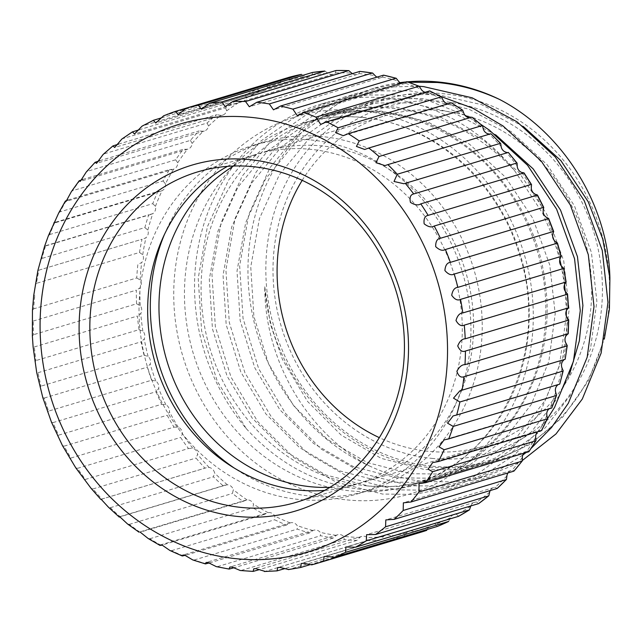 <?xml version="1.0" encoding="UTF-8"?>
<svg xmlns="http://www.w3.org/2000/svg" width="642" height="642" viewBox="0 0 642 642"><rect width="100%" height="100%" fill="white"/><g stroke="black" fill="none" stroke-linecap="round" stroke-linejoin="round"><path stroke-width="0.48" stroke-dasharray="3.21 2.41" d="M44.29 398.024L147.339 367.136A236.834 214.115 -106.7 0 0 151.648 380.216L48.599 411.105A236.834 214.115 73.3 0 1 44.29 398.024L42.837 397.703M47.572 412.076L48.599 411.105M151.648 380.216L155.757 380.987A6.765 6.115 73.3 0 1 158.646 388.474L156.078 391.716A236.834 214.115 -106.7 0 0 161.656 404.275L58.615 435.164A236.834 214.115 73.3 0 1 53.029 422.596L51.472 422.179M57.595 435.966L58.615 435.164M161.656 404.275L165.845 404.693A6.765 6.115 73.3 0 1 169.456 411.827L167.201 415.246A236.834 214.115 -106.7 0 0 173.982 427.147L70.941 458.027A236.834 214.115 73.3 0 1 64.152 446.134L62.483 445.644M69.946 458.717L70.941 458.027M173.982 427.147L178.211 427.187A6.765 6.115 73.3 0 1 182.497 433.896L180.571 437.451A236.834 214.115 -106.7 0 0 188.475 448.533L85.434 479.413A236.834 214.115 73.3 0 1 77.53 468.331L75.764 467.825M84.672 480.088L85.434 479.413M188.475 448.533L192.704 448.196A6.765 6.115 73.3 0 1 197.616 454.392L196.027 458.043A236.834 214.115 -106.7 0 0 204.959 468.178L101.918 499.067A236.834 214.115 73.3 0 1 92.986 488.931L91.156 488.442M100.802 499.38L206.251 467.761L209.148 467.472A6.765 6.115 73.3 0 1 214.629 473.082L213.385 476.789A236.834 214.115 -106.7 0 0 223.231 485.858L227.348 484.782A6.765 6.115 73.3 0 1 227.693 484.806A6.765 6.115 73.3 0 1 233.327 489.734L232.428 493.457A236.834 214.115 -106.7 0 0 243.077 501.346L247.074 499.909A6.765 6.115 73.3 0 1 248.101 499.917A6.765 6.115 73.3 0 1 253.486 504.147L252.924 507.846A236.834 214.115 -106.7 0 0 264.239 514.459L268.099 512.677A6.765 6.115 73.3 0 1 269.792 512.589A6.765 6.115 73.3 0 1 274.856 516.136L274.632 519.779A236.834 214.115 -106.7 0 0 286.476 525.028L290.152 522.917A6.765 6.115 73.3 0 1 290.336 522.861A6.765 6.115 73.3 0 1 292.495 522.66A6.765 6.115 73.3 0 1 297.182 525.573L297.278 529.104A236.834 214.115 -106.7 0 0 309.516 532.94L312.983 530.525A6.765 6.115 73.3 0 1 313.786 530.212A6.765 6.115 73.3 0 1 315.952 530.003A6.765 6.115 73.3 0 1 320.189 532.33L320.599 535.725A236.834 214.115 -106.7 0 0 333.078 538.092L336.296 535.388A6.765 6.115 73.3 0 1 337.692 534.746A6.765 6.115 73.3 0 1 339.859 534.545A6.765 6.115 73.3 0 1 343.606 536.335L344.305 539.545A236.834 214.115 -106.7 0 0 344.634 539.577A236.834 214.115 -106.7 0 0 356.872 540.412L359.825 537.458A6.765 6.115 73.3 0 1 361.775 536.423A6.765 6.115 73.3 0 1 363.934 536.214A6.765 6.115 73.3 0 1 367.144 537.531L368.107 540.524A236.834 214.115 -106.7 0 0 380.61 539.89L383.274 536.712A6.765 6.115 73.3 0 1 385.73 535.203A6.765 6.115 73.3 0 1 387.888 535.003A6.765 6.115 73.3 0 1 390.513 535.909L391.716 538.646A236.834 214.115 -106.7 0 0 404.003 536.519L406.362 533.157A6.765 6.115 73.3 0 1 409.267 531.119A6.765 6.115 73.3 0 1 411.434 530.918A6.765 6.115 73.3 0 1 413.432 531.48L414.852 533.943A236.834 214.115 -106.7 0 0 420.39 532.379M101.468 499.604L101.918 499.067M204.959 468.178L206.251 467.761M223.231 485.858L120.19 516.746A236.834 214.115 73.3 0 1 110.336 507.678L108.482 507.236M120.094 517.059C118.65 517.003 118.682 516.898 120.19 516.746M243.077 501.346L140.157 532.194M160.34 544.946L268.099 512.677A234.129 211.675 73.3 0 1 253.486 504.147M264.239 514.459L162.257 545.026M286.476 525.028L185.514 555.29M309.516 532.94L209.653 562.865M333.078 538.092L234.378 567.672M356.872 540.412L259.4 569.623M380.61 539.89L284.51 568.692M404.003 536.519L309.685 564.783M426.769 530.34L428.808 526.825A6.765 6.115 73.3 0 1 432.106 524.217A6.765 6.115 73.3 0 1 434.273 524.008A6.765 6.115 73.3 0 1 435.621 524.305L437.234 526.472M448.638 521.44L450.347 517.813A6.765 6.115 73.3 0 1 453.966 514.571A6.765 6.115 73.3 0 1 456.133 514.37A6.765 6.115 73.3 0 1 456.815 514.475L458.581 516.312M470.803 505.944A6.765 6.115 73.3 0 1 474.582 502.309A6.765 6.115 73.3 0 1 476.749 502.1L478.635 503.593M490.215 490.56A6.765 6.115 73.3 0 1 493.706 487.575A6.765 6.115 73.3 0 1 495.199 487.342L497.165 488.474M507.966 472.921A6.765 6.115 73.3 0 1 511.112 470.546A6.765 6.115 73.3 0 1 511.923 470.369L513.191 470.361L513.929 471.132M523.848 453.244A6.765 6.115 73.3 0 1 526.568 451.43A6.765 6.115 73.3 0 1 526.729 451.39L528.518 451.294L528.743 451.775M537.659 431.777A6.765 6.115 73.3 0 1 539.424 430.63L432.644 462.609M546.872 415.43A234.129 211.675 73.3 0 1 539.424 430.63L541.575 430.405M431.793 458.364A180.538 163.22 -106.7 0 0 602.324 296.299A180.538 163.22 -106.7 0 0 443.638 101.516A180.538 163.22 -106.7 0 0 273.107 263.581A180.538 163.22 -106.7 0 0 431.793 458.364M302.205 180.346A172.417 155.878 73.3 0 1 384.895 115.777A172.417 155.878 73.3 0 1 440.043 110.536A172.417 155.878 73.3 0 1 590.11 266.141A172.417 155.878 73.3 0 1 483.891 446.094A172.417 155.878 73.3 0 1 428.736 451.334A172.417 155.878 73.3 0 1 379.326 437.651M163.686 115.761L163.911 115.68A236.834 214.115 73.3 0 1 167.257 114.356M142.091 126.121L142.596 125.912A236.834 214.115 73.3 0 1 153.695 120.182M121.828 139.073L122.574 138.696A236.834 214.115 73.3 0 1 132.966 131.642M103.129 154.449L104.1 153.879A236.834 214.115 73.3 0 1 113.642 145.582M86.245 172.04L87.376 171.278A236.834 214.115 73.3 0 1 95.963 161.84M71.382 191.637L72.626 190.682A236.834 214.115 73.3 0 1 80.154 180.209M58.711 212.975L60.019 211.86A236.834 214.115 73.3 0 1 66.399 200.481M40.51 259.817L41.834 258.469A236.834 214.115 73.3 0 1 45.678 245.709L44.611 246.223M48.375 235.799L49.715 234.547A236.834 214.115 73.3 0 1 54.859 222.405M38.977 270.113L142.026 239.233A236.834 214.115 -106.7 0 0 139.515 252.45L36.466 283.331A236.834 214.115 73.3 0 1 38.977 270.113L142.026 239.233M32.461 310.255L33.681 308.842A236.834 214.115 73.3 0 1 34.828 295.328L33.697 295.601M35.19 284.735L36.466 283.331M32.365 336.055L33.52 334.691A236.834 214.115 73.3 0 1 33.28 321.032L32.1 321.152M34.885 361.823L35.976 360.555A236.834 214.115 73.3 0 1 34.355 346.929L33.103 346.889M39.973 387.27L41.024 386.131A236.834 214.115 73.3 0 1 38.038 372.697L36.698 372.504M140.028 532.234A236.834 214.115 73.3 0 1 129.379 524.345L127.549 523.984M161.198 545.339A236.834 214.115 73.3 0 1 149.875 538.734L148.117 538.469M183.435 555.916A236.834 214.115 73.3 0 1 171.583 550.659L169.945 550.507M206.467 563.82A236.834 214.115 73.3 0 1 194.237 559.993L192.769 559.936M230.029 568.972A236.834 214.115 73.3 0 1 217.55 566.605L216.314 566.637M253.823 571.3A236.834 214.115 73.3 0 1 241.585 570.457A236.834 214.115 73.3 0 1 241.256 570.425L240.285 570.513M431.536 466.124A188.387 170.315 73.3 0 1 265.948 262.867A188.387 170.315 73.3 0 1 443.895 93.756A188.387 170.315 73.3 0 1 609.483 297.013A188.387 170.315 73.3 0 1 431.536 466.124M400.046 82.641A201.917 182.553 -106.7 0 0 374.206 88.179A201.917 182.553 -106.7 0 0 247.972 267.545A201.917 182.553 -106.7 0 0 369.086 465.779C308.04 433.543 264.592 360.924 264.761 286.765C270.699 378.756 346.263 461.117 430.942 467.625L461.582 467.713L491.636 461.855L530.131 444.312L562.946 416.867L588.224 381.043L604.323 339.072M407.526 81.823A201.917 182.553 -106.7 0 0 405.969 81.967M367.256 485.914A188.925 170.804 73.3 0 1 202.816 315.415A188.925 170.804 73.3 0 1 319.21 118.224A188.925 170.804 73.3 0 1 379.647 112.486A188.925 170.804 73.3 0 1 544.087 282.986A188.925 170.804 73.3 0 1 427.692 480.176A188.925 170.804 73.3 0 1 367.256 485.914M246.263 428.623C280.947 466.461 321.867 486.925 369.038 490.015C390.031 490.994 410.174 487.824 429.466 480.481C506.835 458.348 558.388 370.017 545.058 282.103C534.794 194.125 461.301 117.968 380 111.58C360.467 109.638 341.199 111.275 322.204 116.515C341.408 109.894 361.213 106.893 381.621 107.519C432.788 110.087 477.054 131.048 514.411 170.395A201.917 182.553 73.3 0 0 385.385 98.049A201.917 182.553 73.3 0 0 320.799 104.189L329.699 101.524L300.608 113.193L260.275 141.457L228.496 180.225L207.35 226.875L198.209 278.243L201.612 330.863L217.253 381.163L246.263 428.623A201.917 182.553 73.3 0 1 320.799 104.189M227.493 166.358A172.417 155.878 73.3 0 1 255.476 154.561A172.417 155.878 73.3 0 1 310.624 149.321A172.417 155.878 73.3 0 1 460.699 304.926A172.417 155.878 73.3 0 1 354.472 484.879A172.417 155.878 73.3 0 1 324.619 490.424M164.296 234.771A181.887 164.44 73.3 0 1 264.055 142.107A181.887 164.44 73.3 0 1 322.236 136.577A181.887 164.44 73.3 0 1 480.553 300.729A181.887 164.44 73.3 0 1 368.492 490.568A181.887 164.44 73.3 0 1 310.311 496.097A181.887 164.44 73.3 0 1 234.21 468.042M310.937 139.964A181.887 164.44 73.3 0 1 469.254 304.115A181.887 164.44 73.3 0 1 357.193 493.955A181.887 164.44 73.3 0 1 299.012 499.484A181.887 164.44 73.3 0 1 140.694 335.333A181.887 164.44 73.3 0 1 252.755 145.493A181.887 164.44 73.3 0 1 310.937 139.964M233.552 166.029A172.417 155.878 73.3 0 1 266.775 151.175A172.417 155.878 73.3 0 1 321.931 145.935A172.417 155.878 73.3 0 1 471.998 301.539A172.417 155.878 73.3 0 1 365.771 481.492A172.417 155.878 73.3 0 1 329.86 487.366M408.657 82.224L403.69 82.649M400.616 82.987L371.14 89.102L342.05 100.77L301.716 129.042L269.929 167.811L248.791 214.452L239.651 265.828L243.053 318.44L258.694 368.749L285.425 413.328L321.353 449.183L363.942 473.876L410.206 485.753L442.017 486.09L473.218 480.096L500.84 468.861L522.805 455.026M369.086 465.779C387.014 474.261 405.375 479.526 424.169 481.572L455.972 481.901L487.182 475.907L514.804 464.68L522.419 460.434M464.904 115.199L430.983 101.605L395.857 94.912L362.497 95.048L329.699 101.516M440.179 96.212L409.596 90.795L376.236 90.931L343.446 97.399L314.347 109.076L274.014 137.34L242.235 176.109L221.089 222.758L211.948 274.126L215.351 326.746L230.992 377.047L257.731 421.633L293.651 457.481L336.239 482.174L382.512 494.059L414.315 494.388L445.524 488.393L473.138 477.166L511.168 449.585L540.644 411.514L559.334 366.084L566.292 315.984M419.25 86.277L388.041 86.975L357.401 93.218L328.311 104.887L287.977 133.159L256.19 171.928L235.052 218.569L225.912 269.945L229.314 322.565L244.955 372.866L271.686 417.444L307.614 453.3L350.203 477.993L396.467 489.87L428.27 490.207L459.479 484.212L487.101 472.977L513.584 455.635L536.672 432.989M566.316 310.888L565.289 291.348M564.527 284.703L561.26 265.908M559.816 259.705L553.942 240.02M552.674 236.481L542.642 213.337L514.411 170.395M537.691 431.761L547.273 419.009M481.171 124.58L469.639 117.719M525.934 452.618L531.167 448.317M34.355 346.929L137.404 316.041A236.834 214.115 -106.7 0 0 139.025 329.675L35.976 360.555M38.038 372.697L141.088 341.809A236.834 214.115 -106.7 0 0 144.073 355.251L41.024 386.131M53.029 422.596L156.078 391.716M64.152 446.134L167.201 415.246M77.53 468.331L180.571 437.451M92.986 488.931L196.027 458.043M110.336 507.678L213.385 476.789M129.379 524.345L232.428 493.457M149.875 538.734L252.924 507.846M171.583 550.659L274.632 519.779M194.237 559.993L297.278 529.104M217.55 566.605L320.599 535.725M241.256 570.425L344.305 539.545M277.561 570.77A236.834 214.115 73.3 0 1 265.058 571.404L368.107 540.524M300.954 567.4A236.834 214.115 73.3 0 1 288.675 569.534L391.716 538.646M311.811 564.832L414.852 533.943M185.907 108.265L278.636 80.475A236.834 214.115 -106.7 0 0 266.96 84.792L163.911 115.68M161.383 117.879L256.744 89.302A236.834 214.115 -106.7 0 0 245.645 95.024L142.596 125.912M139.154 129.788L236.007 100.754A236.834 214.115 -106.7 0 0 225.623 107.808L122.574 138.696M118.545 144.113L216.691 114.693A236.834 214.115 -106.7 0 0 207.141 122.999L104.1 153.879M99.679 160.725L199.012 130.952A236.834 214.115 -106.7 0 0 190.425 140.397L87.376 171.278M82.746 179.431L183.203 149.329A236.834 214.115 -106.7 0 0 175.675 159.802L72.626 190.682M67.916 200.023L169.44 169.6A236.834 214.115 -106.7 0 0 163.068 180.972L60.019 211.86M55.397 222.244L157.908 191.517A236.834 214.115 -106.7 0 0 152.764 203.658L49.715 234.547M45.678 245.709L148.727 214.821A236.834 214.115 -106.7 0 0 144.875 227.581L41.834 258.469M33.28 321.032L136.329 290.152A236.834 214.115 -106.7 0 0 136.569 303.81L33.52 334.691M139.025 329.675L142.877 331.12A6.765 6.115 73.3 0 1 144.225 339.024L141.088 341.809M136.569 303.81L140.245 305.56A6.765 6.115 73.3 0 1 140.783 313.529L137.404 316.041M144.073 355.251L148.069 356.366A6.765 6.115 73.3 0 1 150.196 364.102L147.339 367.136M549.231 408.769A6.765 6.115 73.3 0 1 549.873 408.352L551.992 407.887M562.039 368.035A234.129 211.675 73.3 0 1 557.93 384.823L559.736 384.109M453.364 415.839L559.944 384.004M565.867 343.045A234.129 211.675 73.3 0 1 563.507 360.331L565.169 359.263M459.929 390.777L565.385 359.183M508.312 152.435L506.313 152.29A234.129 211.675 73.3 0 1 517.203 166.005M491.138 133.705L385.16 165.516M490.905 133.737L488.971 133.969A234.129 211.675 73.3 0 1 501.113 146.376M472.063 117.109L364.728 149.482M471.822 117.133L469.976 117.727A6.765 6.115 73.3 0 1 469.84 117.727M451.286 102.808L449.569 103.755A6.765 6.115 73.3 0 1 448.084 103.771M343.253 135.687L449.569 103.755A234.129 211.675 73.3 0 1 463.773 113.128M429.554 90.947L427.997 92.239A6.765 6.115 73.3 0 1 425.173 92.263M320.719 124.388L427.997 92.239A234.129 211.675 73.3 0 1 442.972 99.903M406.876 81.694L405.527 83.299A6.765 6.115 73.3 0 1 405.03 83.476A6.765 6.115 73.3 0 1 401.394 83.34M383.547 75.154L382.415 77.056A6.765 6.115 73.3 0 1 381.308 77.521A6.765 6.115 73.3 0 1 377.039 77.104M359.833 71.414L358.958 73.581A6.765 6.115 73.3 0 1 357.281 74.416A6.765 6.115 73.3 0 1 352.394 73.645M336.031 70.516L335.437 72.915A6.765 6.115 73.3 0 1 333.23 74.183A6.765 6.115 73.3 0 1 328.15 73.284L324.836 71.077M312.429 72.466L312.124 75.074A6.765 6.115 73.3 0 1 309.444 76.839A6.765 6.115 73.3 0 1 304.966 76.318L301.427 74.376M289.309 77.241L289.325 80.025A6.765 6.115 73.3 0 1 286.22 82.337A6.765 6.115 73.3 0 1 282.376 82.12L278.636 80.475M266.96 84.792L267.305 87.705A6.765 6.115 73.3 0 1 263.838 90.626A6.765 6.115 73.3 0 1 260.652 90.634L256.744 89.302M245.645 95.024L246.327 98.025A6.765 6.115 73.3 0 1 242.564 101.596A6.765 6.115 73.3 0 1 240.052 101.757L236.007 100.754M225.623 107.808L226.65 110.865A6.765 6.115 73.3 0 1 222.662 115.119A6.765 6.115 73.3 0 1 220.832 115.343L216.691 114.693M207.141 122.999L208.514 126.057A6.765 6.115 73.3 0 1 204.373 131.024A6.765 6.115 73.3 0 1 203.217 131.241L199.012 130.952M190.425 140.397L192.135 143.431A6.765 6.115 73.3 0 1 187.913 149.121A6.765 6.115 73.3 0 1 187.432 149.241L183.203 149.329M175.675 159.802L177.714 162.763A6.765 6.115 73.3 0 1 173.661 169.143L66.078 201.387M163.068 180.972L165.435 183.821A234.129 211.675 73.3 0 1 173.661 169.143L169.44 169.6M165.435 183.821A6.765 6.115 73.3 0 1 162.073 190.69L157.908 191.517M152.764 203.658L155.436 206.355A6.765 6.115 73.3 0 1 152.804 213.625L148.727 214.821M144.875 227.581L147.837 230.093A6.765 6.115 73.3 0 1 145.975 237.676L143.76 238.792M139.515 252.45L142.733 254.738A6.765 6.115 73.3 0 1 141.665 262.546L137.87 264.44A236.834 214.115 -106.7 0 0 136.73 277.962L33.681 308.842M136.73 277.962L140.197 280A6.765 6.115 73.3 0 1 139.932 287.929L136.329 290.152M34.828 295.328L33.994 295.577M523.31 126.458L481.725 104.686L436.897 94.526L405.503 94.671L374.631 100.77L347.258 111.748L309.284 138.335L279.35 174.785L259.416 218.633L250.757 266.928L253.887 316.394L268.517 363.685L293.563 405.6L327.251 439.305L367.2 462.529L410.607 473.716L440.452 474.045L469.727 468.419L495.632 457.882L531.295 431.994L558.925 396.234L569.454 374.503M495.608 134.756L454.022 112.992L409.203 102.832L377.801 102.969L346.929 109.068L319.555 120.046L281.589 146.633L251.648 183.082L231.714 226.939L223.055 275.233L226.185 324.7L240.814 371.983L265.86 413.897L299.549 447.61L339.498 470.835L382.905 482.022L412.75 482.343L442.025 476.725L467.93 466.188L503.601 440.292L531.223 404.532L548.854 361.374L555.202 313.769L549.769 265.002L532.828 218.4L505.471 177.176L469.471 144.161L427.219 121.627L381.5 111.13L351.647 111.13L322.204 116.515M264.761 286.765L270.386 324.106L282.472 359.496L307.526 401.419L341.215 435.124L381.163 458.348L424.571 469.535L454.408 469.856L483.691 464.238L509.596 453.701L545.259 427.805L572.889 392.045L590.512 348.887L596.867 301.283L591.426 252.515L574.494 205.913L547.128 164.689L511.136 131.674L468.877 109.14L423.158 98.643L391.764 98.788L360.892 104.887L333.519 115.865L295.545 142.452L265.611 178.901L245.677 222.75L237.018 271.044L240.148 320.51L254.77 367.802L279.824 409.716L313.513 443.421L353.461 466.654L396.868 477.833L426.713 478.162L455.989 472.544L481.893 461.999L517.556 436.111L545.186 400.351L562.817 357.193L569.165 309.588L563.724 260.812L546.791 214.219L519.434 172.995L483.434 139.98L441.174 117.446L395.464 106.949L364.062 107.094L333.19 113.185L305.817 124.163L267.842 150.75L237.909 187.199L217.975 231.056L209.316 279.35L212.446 328.816L227.075 376.108L252.121 418.022L285.81 451.727L325.759 474.952L369.166 486.138L399.011 486.467L429.466 480.481M265.058 571.404L264.392 571.508M363.027 117.462A188.925 170.804 73.3 0 1 527.467 287.969A188.925 170.804 73.3 0 1 411.073 485.159A188.925 170.804 73.3 0 1 350.636 490.897A188.925 170.804 73.3 0 1 186.196 320.398A188.925 170.804 73.3 0 1 302.591 123.208A188.925 170.804 73.3 0 1 363.027 117.462M347.041 499.917A197.046 178.147 -106.7 0 0 533.173 323.038A197.046 178.147 -106.7 0 0 359.969 110.44A197.046 178.147 -106.7 0 0 173.846 287.319A197.046 178.147 -106.7 0 0 347.041 499.917M168.092 114.035A236.834 214.115 73.3 0 1 169.761 113.409M358.958 73.581A234.129 211.675 73.3 0 1 361.181 73.79A234.129 211.675 73.3 0 1 375.145 75.676M142.877 331.12A234.129 211.675 73.3 0 1 140.783 313.529M148.069 356.366A234.129 211.675 73.3 0 1 144.225 339.024M155.757 380.987A234.129 211.675 73.3 0 1 150.196 364.102M165.845 404.693A234.129 211.675 73.3 0 1 158.646 388.474M178.211 427.187A234.129 211.675 73.3 0 1 169.456 411.827M192.704 448.196A234.129 211.675 73.3 0 1 182.497 433.896M209.148 467.472A234.129 211.675 73.3 0 1 197.616 454.392M227.348 484.782A234.129 211.675 73.3 0 1 214.629 473.082M247.074 499.909A234.129 211.675 73.3 0 1 233.327 489.734M290.152 522.917A234.129 211.675 73.3 0 1 274.856 516.136M312.983 530.525A234.129 211.675 73.3 0 1 297.182 525.573M336.296 535.388A234.129 211.675 73.3 0 1 320.189 532.33M359.825 537.458A234.129 211.675 73.3 0 1 343.606 536.335M383.274 536.712A234.129 211.675 73.3 0 1 367.144 537.531M406.362 533.157A234.129 211.675 73.3 0 1 390.513 535.909M428.808 526.825A234.129 211.675 73.3 0 1 413.432 531.48M450.347 517.813A234.129 211.675 73.3 0 1 435.621 524.305M470.706 506.217A234.129 211.675 73.3 0 1 456.815 514.475M489.637 492.181A234.129 211.675 73.3 0 1 476.757 502.1M506.923 475.874A234.129 211.675 73.3 0 1 495.199 487.342M522.339 457.489A234.129 211.675 73.3 0 1 511.923 470.369M535.709 437.266A234.129 211.675 73.3 0 1 526.729 451.39M555.683 392.262A234.129 211.675 73.3 0 1 549.873 408.352M567.119 317.597A234.129 211.675 73.3 0 1 566.533 335.164M565.771 291.998A234.129 211.675 73.3 0 1 566.974 309.637M561.854 266.558A234.129 211.675 73.3 0 1 564.832 284.053M555.402 241.585A234.129 211.675 73.3 0 1 560.113 258.726M546.502 217.381A234.129 211.675 73.3 0 1 552.89 233.961M535.259 194.253A234.129 211.675 73.3 0 1 543.252 210.062M521.81 172.465A234.129 211.675 73.3 0 1 531.303 187.32M469.976 117.727A234.129 211.675 73.3 0 1 483.225 128.681M405.527 83.299A234.129 211.675 73.3 0 1 421.096 89.174M382.415 77.056A234.129 211.675 73.3 0 1 398.393 81.061M335.437 72.915A234.129 211.675 73.3 0 1 351.631 73.076M312.124 75.074A234.129 211.675 73.3 0 1 328.15 73.284M289.325 80.025A234.129 211.675 73.3 0 1 304.966 76.318M267.305 87.705A234.129 211.675 73.3 0 1 282.376 82.12M246.327 98.025A234.129 211.675 73.3 0 1 260.652 90.634M226.65 110.865A234.129 211.675 73.3 0 1 240.052 101.757M208.514 126.057A234.129 211.675 73.3 0 1 220.832 115.343M192.135 143.431A234.129 211.675 73.3 0 1 203.217 131.241M177.714 162.763A234.129 211.675 73.3 0 1 187.432 149.241M155.436 206.355A234.129 211.675 73.3 0 1 162.073 190.69M147.837 230.093A234.129 211.675 73.3 0 1 152.804 213.625M142.733 254.738A234.129 211.675 73.3 0 1 145.975 237.676M140.245 305.56A234.129 211.675 73.3 0 1 139.932 287.929M140.197 280A234.129 211.675 73.3 0 1 141.665 262.546M225.358 485.063L119.083 516.914M245.878 500.142L138.993 532.178M290.336 522.861L182.785 555.097M313.786 530.212L206.042 562.504M337.692 534.746L229.796 567.087M361.775 536.423L253.767 568.788M385.73 535.203L277.657 567.6M409.267 531.119L301.162 563.524M432.106 524.217L324.001 556.614M453.966 514.571L345.894 546.96M474.582 502.309L366.59 534.674M493.706 487.575L385.826 519.908M511.112 470.546L403.369 502.838M526.568 451.43L419.041 483.659M319.21 118.224L302.591 123.208C322.027 117.414 341.993 115.52 362.489 117.518C432.058 123.368 497.911 180.514 519.45 254.537C551.277 351.158 498.682 461.742 411.073 485.159L427.692 480.176M296.636 502.213L354.472 484.879M357.193 493.955L368.492 490.568M365.771 481.492L483.891 446.094M371.132 89.102L374.206 88.179M343.438 97.399L357.393 93.218M445.524 488.393L459.487 484.204M473.226 480.088L487.19 475.907M266.775 151.175L384.895 115.777M252.755 145.493L264.055 142.107M197.632 171.904L255.476 154.561M374.631 100.77L360.892 104.887M469.727 468.419L455.989 472.544M346.929 109.068L333.19 113.185M442.025 476.725L428.286 480.842M491.636 461.855L483.691 464.238M151.311 214.292L44.715 246.239M161.246 191.003L54.169 223.095M187.913 149.121L80.274 181.381M204.373 131.024L96.549 163.341M222.662 115.119L114.709 147.467M242.564 101.596L134.523 133.977M263.838 90.626L155.741 123.023M286.22 82.337L178.107 114.741M309.444 76.839L201.347 109.236M333.23 74.183L225.182 106.564M357.281 74.416L249.329 106.765M381.308 77.521L273.484 109.838M405.03 83.476L297.374 115.737M508.52 152.379L404.171 183.652M550.9 407.911L444.039 439.939"/><path stroke-width="0.96" d="M100.794 499.38L91.156 488.442L75.764 467.825L62.483 445.644L51.472 422.179L42.837 397.703L36.698 372.504L33.103 346.889L32.365 336.055L32.461 310.255L33.697 295.601L37.886 270.523L44.611 246.223L48.375 235.799L58.711 212.975L65.38 201.066L66.078 201.387L71.382 191.637L79.191 180.763L80.274 181.381L86.245 172.04L95.088 162.314L96.549 163.341L103.129 154.449L112.896 145.951L114.709 147.467L121.828 139.073L132.396 131.891L134.523 133.969L142.091 126.121L153.358 120.319L155.741 123.023L163.686 115.761L175.515 111.379L178.107 114.741L186.26 108.129A236.834 214.115 73.3 0 1 198.386 105.256L201.347 109.228L209.38 103.346A236.834 214.115 73.3 0 1 221.795 101.966L225.182 106.556L232.982 101.396A236.834 214.115 73.3 0 1 245.533 101.516L249.321 106.765L256.784 102.295A236.834 214.115 73.3 0 1 257.113 102.327A236.834 214.115 73.3 0 1 269.327 103.924L372.376 73.036A236.834 214.115 -106.7 0 0 360.162 71.447A236.834 214.115 -106.7 0 0 359.833 71.414L256.784 102.295M119.083 516.914L108.482 507.236L101.468 499.604L101.918 499.067M138.993 532.178L127.549 523.984L120.094 517.059C118.65 517.003 118.682 516.898 120.19 516.746M162.257 545.026L161.198 545.339C159.256 545.363 159.481 545.227 161.864 544.938C159.481 545.227 159.256 545.363 161.198 545.339M160.34 544.946L160.002 545.419L148.117 538.469L140.317 532.226M185.514 555.29L182.28 555.98L182.785 555.097L184.471 555.033L192.769 559.936L205.408 563.901M209.653 562.865L205.408 563.893L206.042 562.504L207.864 562.4L216.314 566.637L229.114 569.069L234.378 567.672M265.058 571.404L255.837 568.611L253.767 568.796L253.108 571.404L240.285 570.513L231.746 566.942L229.796 567.087L229.114 569.069M259.4 569.623L253.108 571.404M284.51 568.692L277.079 570.866L277.657 567.6L279.832 567.384L288.675 569.534M309.685 564.783L300.753 567.456L301.162 563.532L303.449 563.275L311.739 564.848L317.341 563.259A236.834 214.115 73.3 0 1 311.811 564.832M426.769 530.34L323.728 561.228A236.834 214.115 73.3 0 1 317.341 563.259L420.39 532.379A236.834 214.115 -106.7 0 0 426.769 530.34L420.39 532.379M334.185 557.352L437.234 526.472A236.834 214.115 -106.7 0 0 448.638 521.44L345.597 552.321A236.834 214.115 73.3 0 1 334.185 557.352L326.409 556.333L324.001 556.622L323.728 561.228M448.638 521.44L437.234 526.472M355.532 547.193L458.581 516.312A236.834 214.115 -106.7 0 0 469.342 509.909L366.293 540.797A236.834 214.115 73.3 0 1 355.532 547.193L345.902 546.976L345.597 552.321M470.803 505.944A6.765 6.115 73.3 0 0 470.706 506.217L469.462 509.852L458.581 516.312M375.594 534.481L478.635 503.593A236.834 214.115 -106.7 0 0 488.618 495.905L385.569 526.793A236.834 214.115 73.3 0 1 375.594 534.481L366.59 534.69L366.293 540.797M478.635 503.593L488.787 495.809L489.637 492.181A6.765 6.115 73.3 0 1 490.215 490.56M394.116 519.354L497.165 488.474A236.834 214.115 -106.7 0 0 506.241 479.59L403.192 510.47A236.834 214.115 73.3 0 1 394.116 519.354L385.826 519.916L385.569 526.793M497.165 488.474L506.45 479.454L506.923 475.874A6.765 6.115 73.3 0 1 507.966 472.921M410.888 502.012L513.929 471.132A236.834 214.115 -106.7 0 0 522.002 461.157L418.953 492.045A236.834 214.115 73.3 0 1 410.888 502.012L403.369 502.838L403.192 510.47M513.929 471.132L522.235 460.988L522.339 457.489A6.765 6.115 73.3 0 1 523.848 453.244M425.694 482.664L528.743 451.775A236.834 214.115 -106.7 0 0 535.701 440.837L432.652 471.726A236.834 214.115 73.3 0 1 425.694 482.664L419.041 483.659L418.953 492.045M535.95 440.629L535.709 437.266A6.765 6.115 73.3 0 1 537.659 431.777M438.358 461.534L541.407 430.654A236.834 214.115 -106.7 0 0 547.177 418.873L444.128 449.761A236.834 214.115 73.3 0 1 438.358 461.534L432.644 462.609L428.094 469.142L432.652 471.726M249.73 159.633A180.538 163.22 73.3 0 1 408.416 354.416A180.538 163.22 73.3 0 1 237.893 516.481A180.538 163.22 73.3 0 1 79.199 321.69A180.538 163.22 73.3 0 1 249.73 159.633M241.48 507.461A172.417 155.878 -106.7 0 0 296.636 502.213A172.417 155.878 -106.7 0 0 402.855 322.26A172.417 155.878 -106.7 0 0 252.787 166.663A172.417 155.878 -106.7 0 0 197.632 171.904A172.417 155.878 -106.7 0 0 91.413 351.856A172.417 155.878 -106.7 0 0 241.48 507.461M185.907 108.265L175.515 111.379M161.383 117.879L153.358 120.319M139.154 129.788L132.396 131.891M118.545 144.113L112.896 145.951M99.679 160.725L95.088 162.314M82.746 179.431L79.191 180.763M67.916 200.023L65.38 201.066M55.397 222.244L53.808 222.975M182.28 555.98L169.945 550.507L161.864 544.938M604.323 339.072L609.418 309.155L609.9 278.179C608.327 204.846 562.954 132.26 499.556 99.446A201.917 182.553 -106.7 0 0 438.799 82.04A201.917 182.553 -106.7 0 0 407.526 81.823M405.969 81.967A201.917 182.553 -106.7 0 0 400.046 82.641M324.619 490.424A172.417 155.878 73.3 0 1 299.324 490.119A172.417 155.878 73.3 0 1 152.154 351.038A172.417 155.878 73.3 0 1 227.493 166.358M329.86 487.366A172.417 155.878 73.3 0 1 310.624 486.732A172.417 155.878 73.3 0 1 164.208 350.901A172.417 155.878 73.3 0 1 233.552 166.029M499.556 99.446C479.341 90.065 458.597 84.415 437.298 82.489L408.657 82.224M403.69 82.649L400.616 82.987M522.419 460.434L556.012 433.92L582.302 399.027L601.137 353.068L607.974 302.39L602.26 250.46L584.308 200.85L555.266 156.961L517.035 121.803L472.143 97.801L423.559 86.606L419.25 86.277L406.876 81.694L303.835 112.583A236.834 214.115 73.3 0 1 315.896 117.133L418.937 86.245A236.834 214.115 -106.7 0 0 406.876 81.694M566.292 315.984L566.316 310.888M565.289 291.348L564.527 284.703M561.26 265.908L559.816 259.705M553.942 240.02L552.674 236.481M536.672 432.989L537.691 431.761M547.273 419.009L554.6 407.325L573.434 361.374L580.272 310.688L574.558 258.766L556.606 209.156L527.563 165.259L489.332 130.101L481.171 124.58M469.639 117.719L464.904 115.199M522.805 455.026L525.934 452.618M531.167 448.317L551.59 427.452L568.347 403.208L587.181 357.249L594.01 306.571L588.297 254.649L570.345 205.039L541.302 161.142L503.071 125.984L472.849 108.217L440.179 96.212M377.039 77.104A6.765 6.115 73.3 0 1 375.145 75.676L372.593 73.028L359.833 71.414M448.734 438.887L551.783 408.007A236.834 214.115 -106.7 0 0 556.285 395.536L453.236 426.416A236.834 214.115 73.3 0 1 448.734 438.887L444.039 439.939L439.032 446.88L444.128 449.761M456.687 414.997L559.736 384.109A236.834 214.115 -106.7 0 0 562.922 371.108L459.873 401.988A236.834 214.115 73.3 0 1 456.687 414.997L453.132 415.912L447.546 423.166L453.236 426.416M462.12 390.151L565.169 359.263A236.834 214.115 -106.7 0 0 566.998 345.877L463.949 376.758A236.834 214.115 73.3 0 1 462.12 390.151L459.929 390.777L453.509 398.16L459.873 401.988M464.977 364.656L568.026 333.768A236.834 214.115 -106.7 0 0 568.475 320.157L465.426 351.046A236.834 214.115 73.3 0 1 464.977 364.656C461.951 364.584 459.255 366.799 456.895 371.301C458.46 376.076 460.82 377.897 463.949 376.758M465.209 338.815L568.258 307.927A236.834 214.115 -106.7 0 0 567.327 294.261L464.278 325.149A236.834 214.115 73.3 0 1 465.209 338.815C462.12 338.84 459.632 341.223 457.73 345.958C459.784 350.596 462.352 352.289 465.426 351.046M462.826 312.943L565.875 282.055A236.834 214.115 -106.7 0 0 563.572 268.5L460.523 299.389A236.834 214.115 73.3 0 1 462.826 312.943C459.68 313.071 457.409 315.591 455.997 320.51C458.508 324.948 461.269 326.489 464.278 325.149M457.85 287.359L560.899 256.471A236.834 214.115 -106.7 0 0 557.248 243.198L454.199 274.078A236.834 214.115 73.3 0 1 457.85 287.359C454.664 287.6 452.61 290.232 451.703 295.272C454.648 299.453 457.594 300.825 460.523 299.389M450.347 262.361L553.388 231.481A236.834 214.115 -106.7 0 0 548.445 218.641L445.396 249.521A236.834 214.115 73.3 0 1 450.347 262.361C447.129 262.722 445.307 265.443 444.898 270.539C448.26 274.423 451.358 275.603 454.199 274.078M440.396 238.27L543.445 207.39A236.834 214.115 -106.7 0 0 537.258 195.144L434.209 226.024A236.834 214.115 73.3 0 1 440.396 238.27C437.162 238.744 435.589 241.536 435.677 246.632C439.409 250.155 442.643 251.118 445.396 249.521M428.134 215.375L531.183 184.487A236.834 214.115 -106.7 0 0 523.824 172.979L420.775 203.867A236.834 214.115 73.3 0 1 428.134 215.375C424.884 215.969 423.559 218.786 424.153 223.817C428.206 226.947 431.56 227.685 434.209 226.024M413.697 193.94L516.746 163.06A236.834 214.115 -106.7 0 0 508.312 152.435L405.262 183.315A236.834 214.115 73.3 0 1 413.697 193.94C410.455 194.654 409.371 197.471 410.455 202.39C414.788 205.079 418.231 205.576 420.775 203.867M397.27 174.239L500.311 143.351A236.834 214.115 -106.7 0 0 490.905 133.737L387.864 164.625A236.834 214.115 73.3 0 1 397.27 174.239L394.011 181.477L403.866 183.74L405.262 183.315M379.037 156.504L482.086 125.623A236.834 214.115 -106.7 0 0 471.822 117.133L368.773 148.013A236.834 214.115 73.3 0 1 379.037 156.504L375.947 162.691L384.943 165.588L387.864 164.625M359.239 140.951L462.288 110.071A236.834 214.115 -106.7 0 0 451.286 102.808L348.237 133.696A236.834 214.115 73.3 0 1 359.239 140.951L356.43 146.432L364.728 149.482L368.773 148.013M338.101 127.774L441.15 96.894A236.834 214.115 -106.7 0 0 429.554 90.947L326.505 121.836A236.834 214.115 73.3 0 1 338.101 127.774L335.589 132.677L343.253 135.687L348.237 133.696M292.872 109.148L395.921 78.26A236.834 214.115 -106.7 0 0 383.547 75.154L280.498 106.042A236.834 214.115 73.3 0 1 292.872 109.148L297.374 115.737L303.835 112.583M245.533 101.516L348.582 70.636A236.834 214.115 -106.7 0 0 336.031 70.516L232.982 101.396M221.795 101.966L324.836 71.077A236.834 214.115 -106.7 0 0 312.429 72.466L209.38 103.346M198.386 105.256L301.427 74.376A236.834 214.115 -106.7 0 0 289.309 77.241L186.26 108.129M528.518 451.294L528.743 451.775M549.231 408.769A6.765 6.115 73.3 0 0 546.872 415.43L547.433 418.64M557.93 384.823A6.765 6.115 73.3 0 0 555.683 392.262L556.542 395.287L551.783 408.007M563.178 370.843L559.736 384.109M563.507 360.331A6.765 6.115 73.3 0 0 562.039 368.035L563.17 370.843M567.552 294.028L568.499 307.895L566.974 309.637A6.765 6.115 73.3 0 0 567.119 317.597L568.708 319.901L568.25 333.712L566.533 335.164A6.765 6.115 73.3 0 0 565.867 343.045L567.239 345.613L565.169 359.263M561.164 256.495L560.113 258.726A6.765 6.115 73.3 0 0 561.854 266.558L563.78 268.292L566.132 282.055L564.832 284.053A6.765 6.115 73.3 0 0 565.771 291.998L567.544 294.028M548.653 218.489L553.685 231.529L552.89 233.961A6.765 6.115 73.3 0 0 555.402 241.585L557.457 243.013L561.172 256.495M543.75 207.462L543.252 210.062A6.765 6.115 73.3 0 0 546.502 217.381L548.645 218.489M508.312 152.435L517.091 163.14L517.203 166.005A6.765 6.115 73.3 0 0 521.81 172.465L524.041 172.899L531.512 184.567L531.303 187.32A6.765 6.115 73.3 0 0 535.259 194.253L537.466 195.024L543.758 207.454M506.313 152.29A6.765 6.115 73.3 0 1 501.113 146.376L500.664 143.439L490.905 133.737M488.971 133.969A6.765 6.115 73.3 0 1 483.225 128.681L482.439 125.696M471.822 117.133L482.447 125.688M469.84 117.727A6.765 6.115 73.3 0 1 463.773 113.128L462.633 110.135L451.286 102.808M448.084 103.771A6.765 6.115 73.3 0 1 442.972 99.903L441.487 96.934L429.787 90.939M425.173 92.263A6.765 6.115 73.3 0 1 421.096 89.174L419.242 86.269M401.394 83.34A6.765 6.115 73.3 0 1 398.393 81.061L396.186 78.268M383.547 75.154L396.186 78.26M352.394 73.645A6.765 6.115 73.3 0 1 351.631 73.076L348.75 70.612L336.031 70.516M312.429 72.466L324.836 71.077M289.309 77.241L301.427 74.376M379.326 437.651A172.417 155.878 73.3 0 1 302.205 180.346M234.21 468.042A181.887 164.44 73.3 0 1 164.296 234.771M609.9 278.179L602.726 238.968L588.232 201.797L560.867 160.572L523.31 126.458M569.454 374.503L579.349 340.862L582.904 305.472L577.463 256.696L560.53 210.095L533.173 168.878L495.608 134.756M315.896 117.133L320.719 124.388L326.505 121.836M269.327 103.924L273.484 109.838L280.498 106.042M251.134 117.366A223.304 201.885 -106.7 0 0 40.205 317.822A223.304 201.885 -106.7 0 0 236.489 558.741A223.304 201.885 -106.7 0 0 447.41 358.292A223.304 201.885 -106.7 0 0 251.134 117.366M167.257 114.356A236.834 214.115 73.3 0 1 168.092 114.035M169.761 113.409A236.834 214.115 73.3 0 1 175.443 111.403M535.958 440.637L528.944 451.663M547.441 418.648L541.615 430.525M264.392 571.508L277.079 570.866M288.306 569.614L300.753 567.456"/></g></svg>

